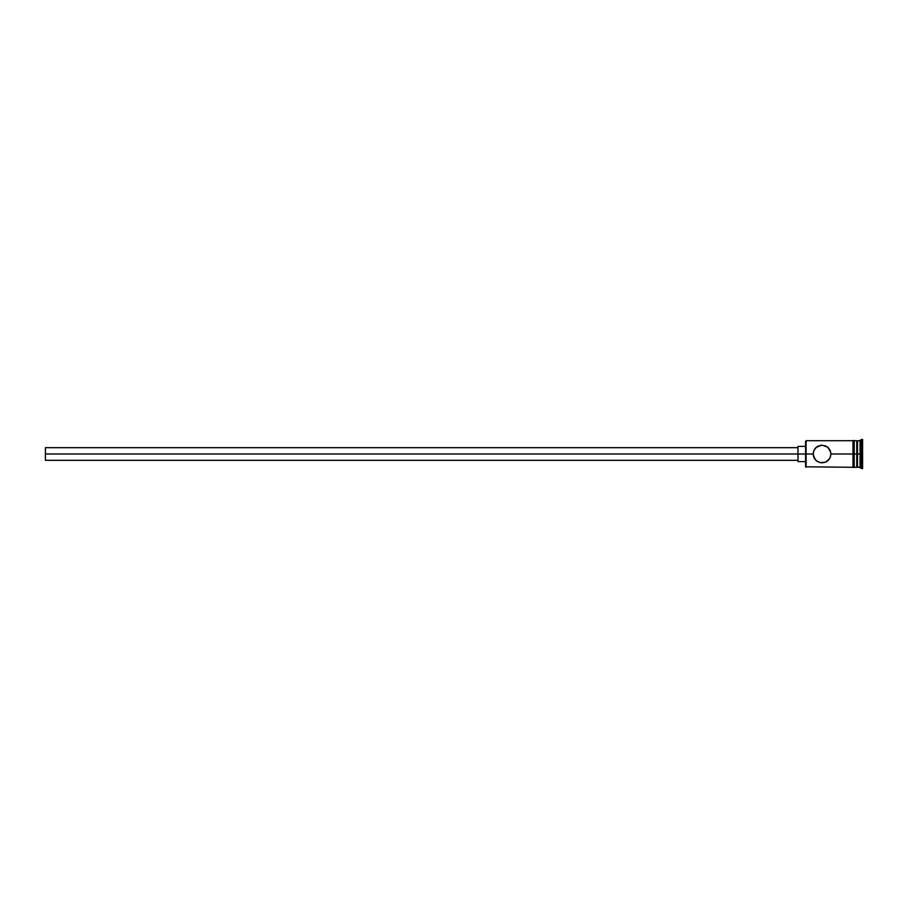 <?xml version="1.0" encoding="UTF-8"?>
<svg xmlns="http://www.w3.org/2000/svg" width="908" height="908" viewBox="0 0 908 908"><rect width="100%" height="100%" fill="white"/><g stroke="black" fill="none" stroke-linecap="round" stroke-linejoin="round"><path stroke-width="1.36" d="M816.201 447.338L822.046 445.136L827.687 447.145L830.741 452.218L830.741 455.782L829.39 458.994L825.508 462.172L820.265 462.683L817.109 461.355L814.726 458.983L813.193 454L805.589 454L805.589 466.791L805.589 454L45.4 454L45.4 460.333L45.4 454L797.984 454L797.984 461.604L797.984 454L805.589 454L805.589 441.209L806.088 467.302L806.088 454L813.193 454L813.897 450.527L816.428 447.145M825.009 445.635L827.676 447.145M856.777 440.698L856.777 467.302L857.527 440.698L857.527 454L860.069 454L860.069 467.302L860.069 454L861.329 454L861.329 439.427L861.329 454L862.6 454L862.6 439.427L862.6 468.573L862.6 454L861.329 454L861.329 468.573L861.329 454L857.527 454L857.527 467.302L857.527 454L830.922 454L852.975 454L852.975 467.427L854.235 467.427L854.235 440.573L852.975 440.573L852.975 454L856.777 454L856.777 440.698L854.235 440.698M828.289 447.689L830.218 450.527L830.922 454L830.218 457.473L828.312 460.288L825.508 462.172L827.006 461.355M822.046 462.864L825.508 462.172M820.265 462.683L816.417 460.844M815.804 460.288L813.364 455.782L813.364 452.218L814.59 449.21M860.069 454L860.069 440.698L860.069 454M854.235 467.427L854.235 440.573M852.975 440.573L852.975 467.427M820.265 445.317L822.046 445.136M817.098 446.645L818.596 445.839M814.714 449.017L815.804 447.712M852.975 440.698L806.088 440.698L806.088 454L805.589 441.209M813.784 457.201L814.158 458.041L813.784 457.201M797.984 446.396L797.984 454L797.984 446.396L805.589 446.396M45.4 447.667L45.4 454L45.4 447.667L797.984 447.667M852.975 467.302L805.589 466.791M797.984 460.333L45.4 460.333M805.589 461.604L797.984 461.604M862.6 468.573L856.777 466.542M856.777 467.302L854.235 467.302M862.6 439.427L856.777 441.458"/></g></svg>
